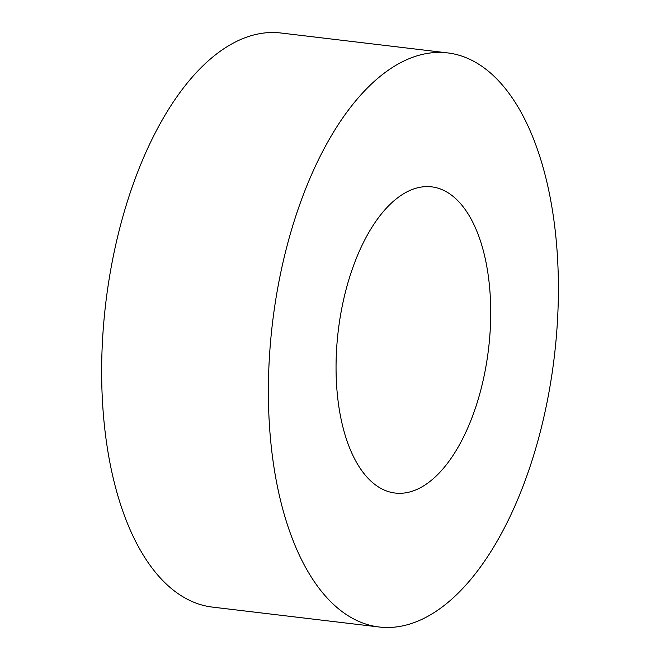 <?xml version="1.0" encoding="UTF-8"?>
<svg xmlns="http://www.w3.org/2000/svg" width="660" height="660" viewBox="0 0 660 660"><rect width="100%" height="100%" fill="white"/><g stroke="black" fill="none" stroke-linecap="round" stroke-linejoin="round"><path stroke-width="0.99" d="M400.042 196.069A154.184 75.685 96.8 0 0 336.088 362.472A154.184 75.685 96.8 0 0 395.117 493.045A154.184 75.685 96.8 0 0 488.54 348.917A154.184 75.685 96.8 0 0 431.656 186.854A154.184 75.685 96.8 0 0 400.042 196.069M447.645 52.899L280.921 33A289.088 141.917 96.8 0 0 221.636 50.275A289.088 141.917 96.8 0 0 101.722 362.29A289.088 141.917 96.8 0 0 212.413 607.101L379.137 627A289.088 141.917 96.8 0 0 554.301 356.763A289.088 141.917 96.8 0 0 447.645 52.899A289.088 141.917 96.8 0 0 388.361 70.174A289.088 141.917 96.8 0 0 268.447 382.189A289.088 141.917 96.8 0 0 379.137 627"/></g></svg>
